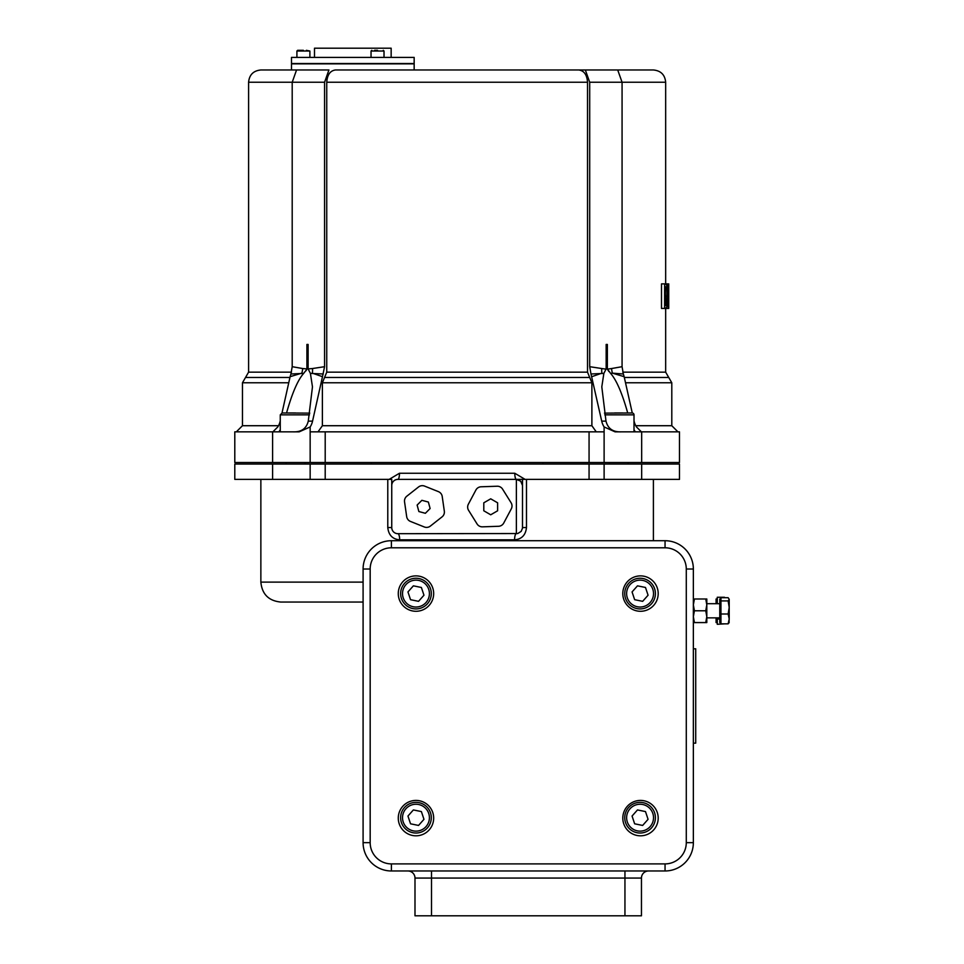 <?xml version="1.0" encoding="UTF-8"?>
<svg xmlns="http://www.w3.org/2000/svg" width="964" height="964" viewBox="0 0 964 964"><rect width="100%" height="100%" fill="white"/><g stroke="black" fill="none" stroke-linecap="round" stroke-linejoin="round"><path stroke-width="1.45" d="M314.493 57.394L314.493 48.2L391.155 48.2L391.155 57.394M291.49 63.528L414.159 63.528L414.159 57.394L291.49 57.394L291.49 63.528M668.739 308.42L668.739 283.886L668.703 303.311L667.919 283.886L668.16 308.42M667.919 283.886L664.835 283.886M667.919 308.42L664.835 308.42M666.992 306.456L666.992 285.838L665.666 283.886L661.497 283.886L661.497 308.42L665.678 308.42L666.992 306.456M665.702 286.706L666.702 288.188L667.184 296.141L666.751 303.973L665.702 305.6L665.256 286.706M664.63 283.886L664.63 308.42M666.702 288.188L665.256 288.188M666.751 303.973L665.256 303.973M363.091 602.054L280.801 602.054L363.091 602.054M387.781 479.385L387.781 527.549C388.613 535.128 392.577 539.225 399.674 539.816L514.583 539.816A6.133 1.795 90 0 1 516.379 533.682L516.379 479.385L520.717 481.181L522.512 485.519L522.512 479.385L525.127 479.385L514.788 473.252A6.133 1.591 -90 0 0 516.379 479.385L397.879 479.385A6.133 1.591 -90 0 0 399.47 473.252L389.143 479.385L391.746 479.385L391.746 527.549L391.746 479.385L234.794 479.385L234.794 464.046L272.595 464.046L272.595 479.385M272.595 464.046L679.475 464.046L679.475 479.385L522.512 479.385L522.476 528.236L521.175 531.381L517.752 533.538L397.879 533.682A6.133 1.795 -90 0 1 399.674 539.816M503.738 523.042A6.133 6.133 0 0 1 498.545 526.284L482.494 526.838A6.133 6.133 0 0 1 477.072 523.958L468.576 510.33A6.133 6.133 0 0 1 468.359 504.208L475.903 490.025A6.133 6.133 0 0 1 481.108 486.784L497.159 486.23A6.133 6.133 0 0 1 502.569 489.11L511.077 502.738A6.133 6.133 0 0 1 511.294 508.859L503.738 523.042M490.712 514.788L483.795 510.787L483.795 502.81L490.712 498.822L497.617 502.81L497.617 510.787L490.712 514.788M430.354 526.091A6.133 6.133 0 0 1 424.281 526.959L410.459 521.428A6.133 6.133 0 0 1 406.675 516.608L404.555 501.87A6.133 6.133 0 0 1 406.832 496.183L418.533 486.977A6.133 6.133 0 0 1 424.606 486.109L438.427 491.64A6.133 6.133 0 0 1 442.211 496.46L444.332 511.197A6.133 6.133 0 0 1 442.054 516.885L430.354 526.091M418.87 511.547L417.135 505.064L421.883 500.316L428.377 502.051L430.113 508.534L425.365 513.294L418.87 511.547M514.583 539.816C521.681 539.213 525.645 535.128 526.489 527.549L526.489 479.385M526.489 527.549L522.512 527.573L522.512 485.519M397.879 533.682A6.133 6.133 0 0 1 391.746 527.549L387.781 527.549M363.091 582.111L260.858 582.111L260.858 479.385M522.512 479.385L397.879 479.385A6.133 6.133 0 0 0 391.746 485.519M371.405 464.046L371.405 462.515M634.011 429.799L635.36 431.848M621.117 431.848C612.899 432.149 607.862 428.57 605.995 421.135L601.717 421.135A15.328 10.845 -90 0 0 604.115 426.944L604.115 431.848L589.064 431.848L589.064 462.515L679.475 462.515L679.475 431.848L615.08 431.848L604.115 426.944M622.069 366.694L611.586 368.537A15.328 11.134 -98.6 0 0 612.441 373.152L623.359 373.996L622.069 366.694L622.069 82.241L617.707 69.974L585.341 69.974L589.703 82.241L589.703 366.694L590.992 373.996L603.862 373.381L601.801 386.841L605.995 421.135M603.862 373.381L606.163 368.911L606.163 344.449L607.356 344.449L607.356 368.911L610.598 373.381L612.441 373.152L624.154 376.683L632.264 412.978M627.721 412.978C622.117 393.095 616.406 379.9 610.598 373.381M324.567 366.694L312.493 368.537A15.328 10.423 -98.1 0 1 312.348 373.152L322.482 376.683L324.567 366.694L324.567 82.241L328.929 69.974L296.563 69.974L292.2 82.241L292.2 366.694L290.911 373.996L303.672 373.381L306.865 369.236M306.697 369.67L305.865 370.899M308.275 421.135C306.407 428.57 301.358 432.149 293.152 431.848L299.177 431.848L310.155 426.944A15.328 10.845 90 0 0 312.553 421.135L308.275 421.135L312.469 386.841L310.408 373.381L323.277 373.996M278.909 431.848L280.259 429.799M303.672 373.381C297.864 379.9 292.152 393.095 286.549 412.978M282.006 412.978L290.116 376.683L301.828 373.152A15.328 11.134 98.6 0 0 302.684 368.537L306.913 368.911L306.913 344.449L308.106 344.449L308.106 368.911L310.408 373.381M585.341 69.974L335.484 69.974C330.194 70.685 327.278 74.77 326.748 82.241L587.522 82.241L587.522 372.152L591.884 382.78L591.884 425.714L596.246 431.848M318.024 431.848L322.386 425.714L322.386 382.78L326.748 372.152L326.748 82.241M601.717 421.135L590.992 373.996M587.522 82.241C586.992 74.77 584.076 70.685 578.786 69.974L335.484 69.974M322.482 376.683L312.553 421.135M272.595 462.515L272.595 431.848L234.794 431.848L234.794 462.515L325.205 462.515L325.205 431.848L310.155 431.848L310.155 426.944M280.259 421.135L280.187 421.135A15.328 10.845 -90 0 1 277.789 426.944L272.872 431.848M290.116 376.683L290.911 373.996M591.788 376.683L601.922 373.152A15.328 10.423 98.1 0 1 601.777 368.537L589.703 366.694M606.139 369.164L601.777 368.537M611.586 368.537L607.38 369.14M624.154 376.683L623.359 373.996M641.385 431.848L636.481 426.944A15.328 10.845 90 0 1 634.083 421.135M302.684 368.537L292.2 366.694M312.493 368.537L308.106 368.911M272.595 431.848L299.177 431.848M325.205 431.848L589.064 431.848M296.563 69.974L260.858 69.974L296.563 69.974M608.911 371.538L607.404 369.236M589.703 82.241L665.666 82.241C664.943 74.794 660.858 70.697 653.399 69.974L617.707 69.974M325.205 462.515L589.064 462.515M291.49 69.974L291.49 63.841L414.159 63.841L414.159 69.974M693.357 569.025A28.305 28.305 0 0 0 665.052 540.72L391.408 540.72A28.305 28.305 0 0 0 363.091 569.025L363.091 842.669A28.305 28.305 0 0 0 391.408 870.974L665.052 870.974A28.305 28.305 0 0 0 693.357 842.669L693.357 569.025L686.284 569.025L686.284 842.669L693.357 842.669A28.305 28.305 0 0 1 665.052 870.974L665.052 863.901L391.408 863.901L391.408 870.974A28.305 28.305 0 0 1 363.091 842.669L370.176 842.669L370.176 569.025L363.091 569.025A28.305 28.305 0 0 1 391.408 540.72L665.052 540.72L665.052 547.793A21.232 21.232 0 0 1 686.284 569.025M622.804 593.583A17.689 17.689 0 0 1 649.338 578.255A17.689 17.689 0 0 1 649.338 608.911A17.689 17.689 0 0 1 622.804 593.583M622.804 818.111A17.689 17.689 0 0 1 649.338 802.783A17.689 17.689 0 0 1 649.338 833.438A17.689 17.689 0 0 1 622.804 818.111M398.277 593.583A17.689 17.689 0 0 1 424.811 578.255A17.689 17.689 0 0 1 424.811 608.911A17.689 17.689 0 0 1 398.277 593.583M398.277 818.111A17.689 17.689 0 0 1 424.811 802.783A17.689 17.689 0 0 1 424.811 833.438A17.689 17.689 0 0 1 398.277 818.111M407.917 870.974A7.073 7.073 0 0 1 414.99 878.059L414.99 915.8L431.511 915.8L431.511 870.974M624.949 870.974L624.949 878.059L641.458 878.059A7.073 7.073 0 0 1 648.543 870.974A7.073 7.073 0 0 0 641.458 878.059L641.458 915.8L431.511 915.8M693.357 743.16L695.719 743.16L695.719 648.808L693.357 648.808M426.136 582.111A15.328 15.328 0 0 0 404.494 583.413A15.328 15.328 0 0 0 405.796 605.055A15.328 15.328 0 0 0 427.438 603.753A15.328 15.328 0 0 0 426.136 582.111M407.953 591.944L413.375 585.835L421.389 587.474L423.967 595.222L418.545 601.331L410.543 599.692L407.953 591.944M426.136 806.217A15.328 15.328 0 0 0 404.494 807.519A15.328 15.328 0 0 0 405.796 829.161A15.328 15.328 0 0 0 427.438 827.859A15.328 15.328 0 0 0 426.136 806.217M407.953 816.05L413.375 809.941L421.389 811.58L423.967 819.328L418.545 825.437L410.543 823.81L407.953 816.05M650.242 582.111A15.328 15.328 0 0 0 628.6 583.413A15.328 15.328 0 0 0 629.902 605.055A15.328 15.328 0 0 0 651.544 603.753A15.328 15.328 0 0 0 650.242 582.111M632.059 591.944L637.481 585.835L645.494 587.474L648.073 595.222L642.651 601.331L634.649 599.692L632.059 591.944M650.242 806.217A15.328 15.328 0 0 0 628.6 807.519A15.328 15.328 0 0 0 629.902 829.161A15.328 15.328 0 0 0 651.544 827.859A15.328 15.328 0 0 0 650.242 806.217M632.059 816.05L637.481 809.941L645.494 811.58L648.073 819.328L642.651 825.437L634.649 823.81L632.059 816.05M286.163 464.046L286.163 462.515M309.806 413.134L282.151 412.978L280.259 414.857L309.492 414.857M288.525 412.978L295.599 412.978M280.259 431.848L280.259 414.857M604.765 414.857L634.011 414.857A1.892 1.892 0 0 0 632.119 412.978L604.464 413.134M614.586 412.978L622.756 412.978M303.395 50.321L297.623 50.321L296.912 51.032L309.89 51.032L306.347 50.321M296.912 57.394L296.912 51.032M377.539 50.321L374.586 50.321M693.357 598.981L694.417 598.981L693.357 604.874L694.417 610.778L693.357 616.671L694.417 622.575L693.357 622.575M706.805 622.575L705.756 622.575L706.805 616.671L706.805 622.575M705.756 610.778L706.805 604.874L706.805 616.671L705.756 610.778L694.417 610.778M705.756 598.981L706.805 598.981L706.805 604.874L705.756 598.981L694.417 598.981M705.756 622.575L694.417 622.575M729.206 599.319L728.145 597.704L720.952 597.704L720.952 600.921L728.145 600.921L729.206 599.319L729.206 607.465L728.145 600.921M729.206 622.238L728.145 623.841L729.206 618.924L729.001 622.913M728.145 613.996L729.206 607.465L729.206 618.924L728.145 613.996L720.952 613.996L720.952 600.921M728.145 623.841L720.952 623.841L720.952 613.996M720.952 622.575L719.771 622.575L719.771 598.981L720.952 598.981M717.264 617.852L717.264 624.286L724.783 623.841M717.264 603.693L717.264 597.27L724.47 597.27M717.264 619.045L719.771 619.045M717.264 622.575L716.095 622.575L716.095 617.852M716.095 603.693L716.095 598.981L717.264 598.981M667.184 296.141L665.256 296.141M665.666 308.42L665.666 372.152L622.768 372.152M514.788 473.252L399.47 473.252M589.064 464.046L589.064 479.385M325.205 464.046L325.205 479.385M310.155 464.046L310.155 479.385M604.115 464.046L604.115 479.385M587.522 372.152L326.748 372.152M324.567 377.466L589.703 377.466M322.386 382.78L591.884 382.78M591.884 425.714L322.386 425.714M291.502 372.152L248.592 372.152L245.531 377.466L289.947 377.466M245.531 377.466L242.458 382.78L288.754 382.78M278.524 425.714L242.458 425.714L236.325 431.848M624.323 377.466L668.739 377.466L671.8 382.78L625.516 382.78M671.8 382.78L671.8 425.714L635.746 425.714M248.592 372.152L248.592 82.241L324.567 82.241M310.155 431.848L310.155 462.515M604.115 462.515L604.115 431.848M686.284 842.669A21.232 21.232 0 0 1 665.052 863.901M391.408 863.901A21.232 21.232 0 0 1 370.176 842.669M370.176 569.025A21.232 21.232 0 0 1 391.408 547.793L391.408 540.72M391.408 547.793L665.052 547.793M414.99 878.059L624.949 878.059L624.949 915.8M424.883 583.521A13.448 13.448 0 0 1 420.22 606.344A13.448 13.448 0 0 1 402.795 590.884A13.448 13.448 0 0 1 424.883 583.521M424.883 807.627A13.448 13.448 0 0 1 420.22 830.45A13.448 13.448 0 0 1 402.795 814.99A13.448 13.448 0 0 1 424.883 807.627M648.989 583.521A13.448 13.448 0 0 1 644.326 606.344A13.448 13.448 0 0 1 626.901 590.884A13.448 13.448 0 0 1 648.989 583.521M648.989 807.627A13.448 13.448 0 0 1 644.326 830.45A13.448 13.448 0 0 1 626.901 814.99A13.448 13.448 0 0 1 648.989 807.627M371.755 50.321L371.044 51.032L384.021 51.032L383.311 50.321M665.666 283.886L665.666 82.241M260.858 582.111C262.039 594.222 268.691 600.873 280.801 602.054M653.399 479.385L653.399 540.72M641.675 464.046L641.675 479.385M542.865 462.515L542.865 464.046M242.458 425.714L242.458 382.78M665.666 372.152L668.739 377.466M671.8 425.714L677.933 431.848M248.592 82.241C249.327 74.794 253.412 70.697 260.858 69.974M641.675 462.515L641.675 431.848M305.034 462.515L305.034 464.046M609.236 462.515L609.236 464.046M628.106 462.515L628.106 464.046M634.011 414.857L634.011 431.848M309.89 51.032L309.89 57.394M371.044 51.032L371.044 57.394M384.021 51.032L384.021 57.394M719.771 603.693L706.805 603.693M719.771 617.852L706.805 617.852"/></g></svg>
